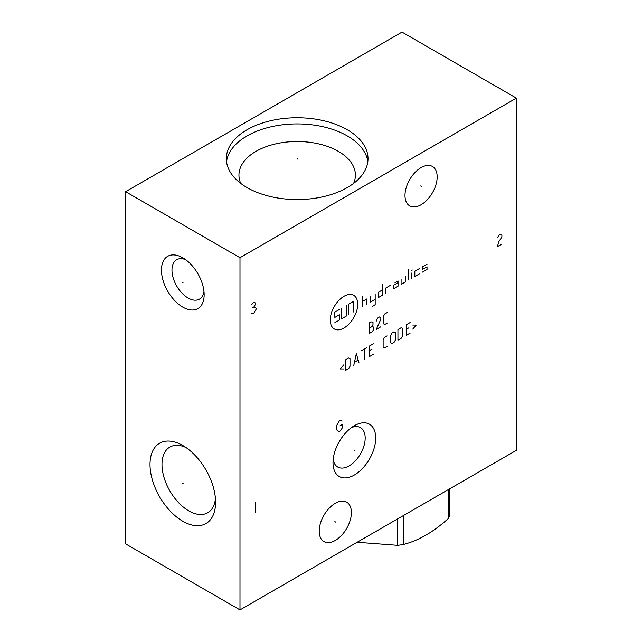 <?xml version="1.0" encoding="UTF-8"?>
<svg xmlns="http://www.w3.org/2000/svg" width="642" height="642" viewBox="0 0 642 642"><rect width="100%" height="100%" fill="white"/><g stroke="black" fill="none" stroke-linecap="round" stroke-linejoin="round"><path stroke-width="0.96" d="M125.607 191.685L125.607 543.87L239.988 609.9L516.393 450.315L516.393 98.13L402.012 32.1L125.607 191.685L239.988 257.715L516.393 98.13M239.988 609.9L239.988 257.715M375.706 438.037A30.19 17.43 -60 0 1 354.36 475.016A30.19 17.43 -60 0 1 333.005 462.689A30.19 17.43 -60 0 1 354.36 425.71A30.19 17.43 -60 0 1 375.706 438.037M437.17 176.887A22.751 13.137 -60 0 1 427.235 199.79A22.751 13.137 -60 0 1 409.7 205.881A22.751 13.137 -60 0 1 404.99 195.465A22.751 13.137 -60 0 1 414.925 172.57A22.751 13.137 -60 0 1 432.451 166.471A22.751 13.137 -60 0 1 437.17 176.887M351.383 512.565A22.751 13.137 -60 0 1 341.456 535.46A22.751 13.137 -60 0 1 323.921 541.559A22.751 13.137 -60 0 1 319.21 531.143A22.751 13.137 -60 0 1 329.137 508.247A22.751 13.137 -60 0 1 346.672 502.148A22.751 13.137 -60 0 1 351.383 512.565M204.148 294.782A30.19 17.43 60 0 1 182.793 307.109A30.19 17.43 60 0 1 161.447 270.13A30.19 17.43 60 0 1 182.793 257.803A30.19 17.43 60 0 1 204.148 294.782M215.584 502.309A46.368 26.771 60 0 1 182.793 521.24A46.368 26.771 60 0 1 150.011 464.447A46.368 26.771 60 0 1 182.801 445.516A46.368 26.771 60 0 1 215.584 502.309M347.266 129.74A70.845 40.903 180 0 1 368.018 158.662A70.845 40.903 180 0 1 324.282 196.452A70.845 40.903 180 0 1 247.074 187.584A70.845 40.903 180 0 1 226.329 158.662A70.845 40.903 180 0 1 270.057 120.873A70.845 40.903 180 0 1 347.266 129.74M226.53 161.744A70.845 40.903 0 0 1 272.545 126.474A70.845 40.903 0 0 1 347.266 135.903A70.845 40.903 180 0 1 367.818 161.744M353.622 183.379A58.229 33.617 180 0 0 355.403 175.13A58.229 33.617 180 0 0 338.35 151.36A58.229 33.617 0 0 0 274.888 144.073A58.229 33.617 0 0 0 238.944 175.13A58.229 33.617 0 0 0 240.726 183.379M333.198 459.327A22.751 13.137 -60 0 0 337.724 467.031A22.751 13.137 -60 0 0 355.259 460.932A22.751 13.137 -60 0 0 365.186 438.037A22.751 13.137 120 0 0 360.475 427.62A22.751 13.137 120 0 0 351.543 427.548M215.431 498.593A37.902 21.884 60 0 1 207.735 512.749A37.902 21.884 60 0 1 178.524 502.59A37.902 21.884 60 0 1 161.985 464.447A37.902 21.884 -120 0 1 169.833 447.097A37.902 21.884 -120 0 1 185.939 447.506M203.963 291.42A22.751 13.137 60 0 1 199.437 299.124A22.751 13.137 60 0 1 181.903 293.025A22.751 13.137 60 0 1 171.968 270.13A22.751 13.137 -120 0 1 176.678 259.713A22.751 13.137 -120 0 1 185.618 259.649M449.705 488.819L449.705 515.317A68.365 39.475 180 0 1 448.148 518.672C433.278 532.09 418.407 540.676 403.537 544.432A68.365 39.475 180 0 1 397.727 545.331L357.137 542.265M448.148 489.718L448.148 518.672M403.537 515.47L403.537 544.432M397.727 518.832L397.727 545.331M297.174 159.16L297.174 158.173L297.174 159.16M183.227 282.207L182.368 282.705L183.227 282.207M183.227 483.129L182.368 483.627L183.227 483.129M353.935 450.114L354.785 450.612M342.162 421.04L340.445 420.269L339.297 420.935L337.01 424.892L336.44 427.869L337.01 430.18L338.157 431.28L339.297 431.496L340.445 430.838L342.162 428.086L342.162 424.563L339.875 425.887M420.654 185.931L421.505 186.429M334.867 521.609L335.726 522.098M343.992 296.283A19.412 11.203 120 0 0 330.261 320.053A19.412 11.203 120 0 0 343.992 327.974A19.412 11.203 120 0 0 357.714 304.204A19.412 11.203 120 0 0 343.992 296.283M390.424 285.321L385.85 287.961L385.85 293.242M382.801 289.719L378.226 292.359L378.226 297.647L382.801 295.007L382.801 284.438M372.127 306.451L375.177 304.685L375.177 294.124M370.603 296.764L370.603 302.045L375.177 299.405M366.863 304.204L366.863 298.923L362.289 301.563M362.289 306.844L362.289 296.283M398.048 282.681L393.474 285.321L393.474 288.844L398.048 286.196L398.048 280.915L394.999 282.681M401.098 279.158L401.098 284.438L405.672 281.798L405.672 276.517M408.729 280.032L408.729 269.471M411.779 278.275L411.779 272.994M411.201 270.683L412.349 270.017M419.403 268.589L414.828 271.229L414.828 276.517L419.403 273.869M427.026 264.191L422.452 266.831L422.452 269.471L427.026 266.831L427.026 269.471L422.452 272.112M346.279 305.528L346.279 316.089L341.704 318.729L341.704 308.168M348.566 314.773L348.566 304.204L353.14 301.563L353.14 312.132M339.417 309.484L334.843 312.132L334.843 317.413L339.417 314.773L339.417 320.053L334.843 322.693M369.078 328.287L371.686 326.778L372.994 324.515L372.994 322.244L371.036 321.867L369.078 323.006L369.078 333.567L372.344 331.681L373.652 329.418L373.652 327.155L372.344 326.401L371.686 326.778M376.268 321.112L377.568 318.095L379.534 316.963L380.842 317.718L380.842 319.226L376.268 329.418L380.842 326.778M387.375 312.437L384.759 313.946L383.451 316.209L383.451 323.761L384.759 324.515L387.375 323.006M343.695 364.929L340.212 368.949L343.695 368.949M345.436 370.458L348.702 368.572L350.01 366.309L350.01 358.766L348.702 358.003L345.436 359.897L345.436 370.458M358.942 362.658L356.334 353.606L353.718 365.683M354.585 362.16L358.075 360.146M364.175 359.64L364.175 349.079M361.558 350.588L366.791 347.571M373.323 343.791L369.399 346.054L369.399 356.623L373.323 354.36M372.015 349.079L369.399 350.588M387.046 335.87L384.438 337.379L383.13 339.642L383.13 347.194L384.438 347.948L387.046 346.439M390.753 342.788L392.061 343.542L394.019 342.411L395.328 340.148L395.328 332.596L394.019 331.842L392.061 332.973L390.753 335.244L390.753 342.788M397.944 340.148L401.21 338.262L402.518 335.999L402.518 328.447L401.21 327.693L397.944 329.579L397.944 340.148M410.142 322.541L406.217 324.804L406.217 335.365L410.142 333.102M408.834 327.821L406.217 329.33M412.758 329.081L416.241 325.053L412.758 325.053M501.9 244.024L497.325 246.664L499.043 241.272L501.9 236.986L501.9 235.221L500.19 234.45L499.043 235.108L497.325 237.861M251.038 312.967L252.755 313.737L253.903 313.071L256.19 309.115L256.19 308.232L253.903 306.908L255.612 304.164L255.043 302.727L253.903 302.51L252.755 303.168L251.616 304.709M252.755 307.574L253.903 306.908M255.612 502.261L255.612 512.83"/></g></svg>
